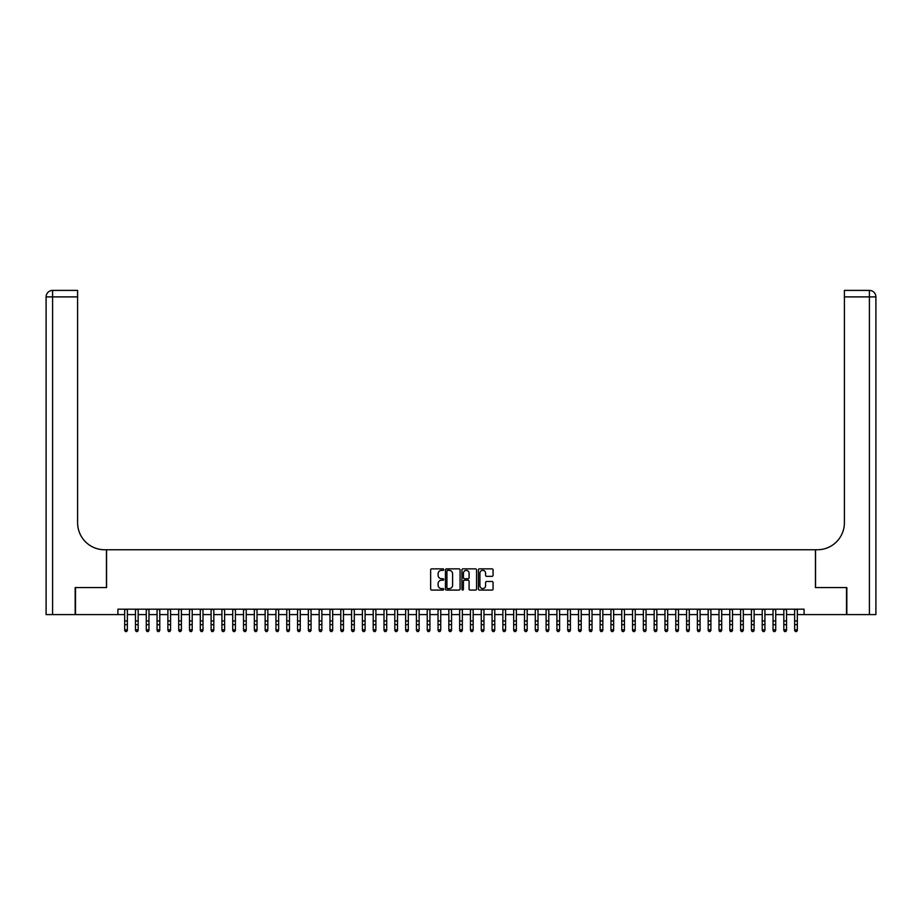 <?xml version="1.0" encoding="UTF-8"?>
<svg xmlns="http://www.w3.org/2000/svg" width="922" height="922" viewBox="0 0 922 922"><rect width="100%" height="100%" fill="white"/><g stroke="black" fill="none" stroke-linecap="round" stroke-linejoin="round"><path stroke-width="1.38" d="M443.713 569.612A0.738 0.738 0 0 0 442.963 568.862L431.703 568.862A1.06 1.06 0 0 0 430.643 569.923L430.643 589.02A1.06 1.06 0 0 0 431.703 590.08L442.963 590.08A0.738 0.738 0 0 0 443.713 589.331A0.738 0.738 0 0 0 442.963 588.593L441.511 588.593A3.4 3.4 0 0 1 438.111 585.193L438.111 583.603A3.4 3.4 0 0 1 441.511 580.215L442.963 580.215A0.738 0.738 0 0 0 443.713 579.465A0.738 0.738 0 0 0 442.963 578.728L441.511 578.728A3.4 3.4 0 0 1 438.111 575.34L438.111 573.738A3.4 3.4 0 0 1 441.511 570.349L442.963 570.349A0.738 0.738 0 0 0 443.713 569.612M492.002 576.342A1.06 1.06 0 0 0 493.063 575.282L493.063 569.923A1.06 1.06 0 0 0 492.002 568.862L479.486 568.862A1.06 1.06 0 0 0 478.426 569.923L478.426 589.02A1.06 1.06 0 0 0 479.486 590.08L492.002 590.08A1.06 1.06 0 0 0 493.063 589.02L493.063 582.543A1.06 1.06 0 0 0 492.002 581.482L486.643 581.482A1.06 1.06 0 0 0 485.583 582.543L485.583 585.758A2.835 2.835 0 0 1 482.748 588.593A2.835 2.835 0 0 1 479.913 585.758L479.913 573.184A2.835 2.835 0 0 1 482.748 570.349A2.835 2.835 0 0 1 485.583 573.184L485.583 575.282A1.06 1.06 0 0 0 486.643 576.342L492.002 576.342M117.901 614.594L75.489 614.594L75.489 587.579L106.56 587.579L106.56 549.754L815.44 549.754L815.44 587.579L846.511 587.579L846.511 614.594L804.099 614.594L804.099 609.188L117.901 609.188L117.901 614.594L124.666 614.594M460.066 569.923A1.06 1.06 0 0 0 459.006 568.862L446.49 568.862A1.06 1.06 0 0 0 445.43 569.923L445.43 589.02A1.06 1.06 0 0 0 446.49 590.08L459.006 590.08A1.06 1.06 0 0 0 460.066 589.02L460.066 569.923M462.994 568.862L475.51 568.862A1.06 1.06 0 0 1 476.57 569.923L476.57 589.02A1.06 1.06 0 0 1 475.51 590.08L470.151 590.08A1.06 1.06 0 0 1 469.091 589.02L469.091 581.275A1.06 1.06 0 0 0 468.03 580.215L464.469 580.215A1.06 1.06 0 0 0 463.409 581.275L463.409 589.331A0.738 0.738 0 0 1 462.671 590.08A0.738 0.738 0 0 1 461.934 589.331L461.934 569.923A1.06 1.06 0 0 1 462.994 568.862M127.363 614.594L135.465 614.594M138.173 614.594L146.275 614.594M148.972 614.594L157.074 614.594M159.783 614.594L167.885 614.594M170.582 614.594L178.695 614.594M181.392 614.594L189.494 614.594M192.202 614.594L200.305 614.594M203.001 614.594L211.103 614.594M213.812 614.594L221.914 614.594M224.622 614.594L232.724 614.594M235.421 614.594L243.523 614.594M246.232 614.594L254.334 614.594M257.031 614.594L265.144 614.594M267.841 614.594L275.943 614.594M278.651 614.594L286.754 614.594M289.45 614.594L297.552 614.594M300.261 614.594L308.363 614.594M311.06 614.594L319.173 614.594M321.87 614.594L329.972 614.594M332.681 614.594L340.783 614.594M343.48 614.594L351.593 614.594M354.29 614.594L362.392 614.594M365.1 614.594L373.203 614.594M375.899 614.594L384.001 614.594M386.71 614.594L394.812 614.594M397.509 614.594L405.622 614.594M408.319 614.594L416.421 614.594M419.13 614.594L427.232 614.594M429.929 614.594L438.042 614.594M440.739 614.594L448.841 614.594M451.55 614.594L459.652 614.594M462.348 614.594L470.451 614.594M473.159 614.594L481.261 614.594M483.958 614.594L492.071 614.594M494.768 614.594L502.87 614.594M505.579 614.594L513.681 614.594M516.378 614.594L524.491 614.594M527.188 614.594L535.29 614.594M537.999 614.594L546.101 614.594M548.797 614.594L556.9 614.594M559.608 614.594L567.71 614.594M570.407 614.594L578.52 614.594M581.217 614.594L589.319 614.594M592.028 614.594L600.13 614.594M602.827 614.594L610.94 614.594M613.637 614.594L621.739 614.594M624.448 614.594L632.55 614.594M635.246 614.594L643.349 614.594M646.057 614.594L654.159 614.594M656.856 614.594L664.969 614.594M667.666 614.594L675.768 614.594M678.477 614.594L686.579 614.594M689.276 614.594L697.378 614.594M700.086 614.594L708.188 614.594M710.897 614.594L718.999 614.594M721.696 614.594L729.798 614.594M732.506 614.594L740.608 614.594M743.305 614.594L751.418 614.594M754.115 614.594L762.217 614.594M764.926 614.594L773.028 614.594M775.725 614.594L783.827 614.594M786.535 614.594L794.637 614.594M797.334 614.594L804.099 614.594M447.666 570.349A0.738 0.738 0 0 0 446.916 571.087L446.916 587.856A0.738 0.738 0 0 0 447.666 588.593L449.198 588.593A3.4 3.4 0 0 0 452.598 585.193L452.598 573.738A3.4 3.4 0 0 0 449.198 570.349L447.666 570.349M469.091 573.242A2.835 2.835 0 0 0 466.255 570.407A2.835 2.835 0 0 0 463.409 573.242L463.409 577.668A1.06 1.06 0 0 0 464.469 578.728L468.03 578.728A1.06 1.06 0 0 0 469.091 577.668L469.091 573.242M127.363 609.188L127.363 630.406L126.556 631.593L125.473 631.351L126.556 631.593M124.666 609.188L124.666 629.807L127.363 629.807L126.556 631.351M125.473 631.593L124.666 630.406L125.473 631.351M75.166 587.579L106.456 587.579L106.456 549.754L104.612 549.754A27.015 27.015 0 0 1 77.598 522.739L77.598 296.896L52.589 296.896L52.589 614.594L75.166 614.594L75.166 587.579M52.589 614.594L46.1 614.594L46.1 296.896A6.489 6.489 0 0 1 52.589 290.407L77.598 290.407L77.598 296.896M77.598 290.407L52.589 290.407A6.489 6.489 0 0 0 46.1 296.896L52.589 296.896L52.589 290.407M104.612 549.754A27.015 27.015 0 0 1 77.598 522.739M875.9 614.594L875.9 296.896L875.9 614.594L846.834 614.594L846.834 587.579L815.544 587.579L815.544 549.754L817.388 549.754A27.015 27.015 0 0 0 844.402 522.739L844.402 290.407L869.411 290.407L844.402 290.407M869.411 614.594L869.411 296.896L875.9 296.896A6.489 6.489 0 0 0 869.411 290.407A6.489 6.489 0 0 1 875.9 296.896L875.9 549.754M817.388 549.754A27.015 27.015 0 0 0 844.402 522.739M138.173 609.188L138.173 630.406L137.355 631.593L136.272 631.351L137.355 631.593M135.465 609.188L135.465 629.807L138.173 629.807L137.355 631.351M136.272 631.593L135.465 630.406L136.272 631.351M148.972 609.188L148.972 630.406L148.165 631.593L147.082 631.351L148.165 631.593M146.275 609.188L146.275 629.807L148.972 629.807L148.165 631.351M147.082 631.593L146.275 630.406L147.082 631.351M159.783 609.188L159.783 630.406L158.964 631.593L157.893 631.351L158.964 631.593M157.074 609.188L157.074 629.807L159.783 629.807L158.964 631.351M157.893 631.593L157.074 630.406L157.893 631.351M170.582 609.188L170.582 630.406L169.775 631.593L168.691 631.351L169.775 631.593M167.885 609.188L167.885 629.807L170.582 629.807L169.775 631.351M168.691 631.593L167.885 630.406L168.691 631.351M181.392 609.188L181.392 630.406L180.585 631.593L179.502 631.351L180.585 631.593M178.695 609.188L178.695 629.807L181.392 629.807L180.585 631.351M179.502 631.593L178.695 630.406L179.502 631.351M192.202 609.188L192.202 630.406L191.384 631.593L190.312 631.351L191.384 631.593M189.494 609.188L189.494 629.807L192.202 629.807L191.384 631.351M190.312 631.593L189.494 630.406L190.312 631.351M203.001 609.188L203.001 630.406L202.195 631.593L201.111 631.351L202.195 631.593M200.305 609.188L200.305 629.807L203.001 629.807L202.195 631.351M201.111 631.593L200.305 630.406L201.111 631.351M213.812 609.188L213.812 630.406L213.005 631.593L211.922 631.351L213.005 631.593M211.103 609.188L211.103 629.807L213.812 629.807L213.005 631.351M211.922 631.593L211.103 630.406L211.922 631.351M224.622 609.188L224.622 630.406L223.804 631.593L222.721 631.351L223.804 631.593M221.914 609.188L221.914 629.807L224.622 629.807L223.804 631.351M222.721 631.593L221.914 630.406L222.721 631.351M235.421 609.188L235.421 630.406L234.614 631.593L233.531 631.351L234.614 631.593M232.724 609.188L232.724 629.807L235.421 629.807L234.614 631.351M233.531 631.593L232.724 630.406L233.531 631.351M246.232 609.188L246.232 630.406L245.413 631.593L244.342 631.351L245.413 631.593M243.523 609.188L243.523 629.807L246.232 629.807L245.413 631.351M244.342 631.593L243.523 630.406L244.342 631.351M257.031 609.188L257.031 630.406L256.224 631.593L255.14 631.351L256.224 631.593M254.334 609.188L254.334 629.807L257.031 629.807L256.224 631.351M255.14 631.593L254.334 630.406L255.14 631.351M267.841 609.188L267.841 630.406L267.034 631.593L265.951 631.351L267.034 631.593M265.144 609.188L265.144 629.807L267.841 629.807L267.034 631.351M265.951 631.593L265.144 630.406L265.951 631.351M278.651 609.188L278.651 630.406L277.833 631.593L276.761 631.351L277.833 631.593M275.943 609.188L275.943 629.807L278.651 629.807L277.833 631.351M276.761 631.593L275.943 630.406L276.761 631.351M289.45 609.188L289.45 630.406L288.644 631.593L287.56 631.351L288.644 631.593M286.754 609.188L286.754 629.807L289.45 629.807L288.644 631.351M287.56 631.593L286.754 630.406L287.56 631.351M300.261 609.188L300.261 630.406L299.454 631.593L298.371 631.351L299.454 631.593M297.552 609.188L297.552 629.807L300.261 629.807L299.454 631.351M298.371 631.593L297.552 630.406L298.371 631.351M311.06 609.188L311.06 630.406L310.253 631.593L309.17 631.351L310.253 631.593M308.363 609.188L308.363 629.807L311.06 629.807L310.253 631.351M309.17 631.593L308.363 630.406L309.17 631.351M321.87 609.188L321.87 630.406L321.063 631.593L319.98 631.351L321.063 631.593M319.173 609.188L319.173 629.807L321.87 629.807L321.063 631.351M319.98 631.593L319.173 630.406L319.98 631.351M332.681 609.188L332.681 630.406L331.862 631.593L330.791 631.351L331.862 631.593M329.972 609.188L329.972 629.807L332.681 629.807L331.862 631.351M330.791 631.593L329.972 630.406L330.791 631.351M343.48 609.188L343.48 630.406L342.673 631.593L341.589 631.351L342.673 631.593M340.783 609.188L340.783 629.807L343.48 629.807L342.673 631.351M341.589 631.593L340.783 630.406L341.589 631.351M354.29 609.188L354.29 630.406L353.483 631.593L352.4 631.351L353.483 631.593M351.593 609.188L351.593 629.807L354.29 629.807L353.483 631.351M352.4 631.593L351.593 630.406L352.4 631.351M365.1 609.188L365.1 630.406L364.282 631.593L363.21 631.351L364.282 631.593M362.392 609.188L362.392 629.807L365.1 629.807L364.282 631.351M363.21 631.593L362.392 630.406L363.21 631.351M375.899 609.188L375.899 630.406L375.093 631.593L374.009 631.351L375.093 631.593M373.203 609.188L373.203 629.807L375.899 629.807L375.093 631.351M374.009 631.593L373.203 630.406L374.009 631.351M386.71 609.188L386.71 630.406L385.903 631.593L384.82 631.351L385.903 631.593M384.001 609.188L384.001 629.807L386.71 629.807L385.903 631.351M384.82 631.593L384.001 630.406L384.82 631.351M397.509 609.188L397.509 630.406L396.702 631.593L395.619 631.351L396.702 631.593M394.812 609.188L394.812 629.807L397.509 629.807L396.702 631.351M395.619 631.593L394.812 630.406L395.619 631.351M408.319 609.188L408.319 630.406L407.512 631.593L406.429 631.351L407.512 631.593M405.622 609.188L405.622 629.807L408.319 629.807L407.512 631.351M406.429 631.593L405.622 630.406L406.429 631.351M419.13 609.188L419.13 630.406L418.311 631.593L417.24 631.351L418.311 631.593M416.421 609.188L416.421 629.807L419.13 629.807L418.311 631.351M417.24 631.593L416.421 630.406L417.24 631.351M429.929 609.188L429.929 630.406L429.122 631.593L428.038 631.351L429.122 631.593M427.232 609.188L427.232 629.807L429.929 629.807L429.122 631.351M428.038 631.593L427.232 630.406L428.038 631.351M440.739 609.188L440.739 630.406L439.932 631.593L438.849 631.351L439.932 631.593M438.042 609.188L438.042 629.807L440.739 629.807L439.932 631.351M438.849 631.593L438.042 630.406L438.849 631.351M451.55 609.188L451.55 630.406L450.731 631.593L449.648 631.351L450.731 631.593M448.841 609.188L448.841 629.807L451.55 629.807L450.731 631.351M449.648 631.593L448.841 630.406L449.648 631.351M462.348 609.188L462.348 630.406L461.542 631.593L460.458 631.351L461.542 631.593M459.652 609.188L459.652 629.807L462.348 629.807L461.542 631.351M460.458 631.593L459.652 630.406L460.458 631.351M473.159 609.188L473.159 630.406L472.352 631.593L471.269 631.351L472.352 631.593M470.451 609.188L470.451 629.807L473.159 629.807L472.352 631.351M471.269 631.593L470.451 630.406L471.269 631.351M483.958 609.188L483.958 630.406L483.151 631.593L482.068 631.351L483.151 631.593M481.261 609.188L481.261 629.807L483.958 629.807L483.151 631.351M482.068 631.593L481.261 630.406L482.068 631.351M494.768 609.188L494.768 630.406L493.962 631.593L492.878 631.351L493.962 631.593M492.071 609.188L492.071 629.807L494.768 629.807L493.962 631.351M492.878 631.593L492.071 630.406L492.878 631.351M505.579 609.188L505.579 630.406L504.76 631.593L503.689 631.351L504.76 631.593M502.87 609.188L502.87 629.807L505.579 629.807L504.76 631.351M503.689 631.593L502.87 630.406L503.689 631.351M516.378 609.188L516.378 630.406L515.571 631.593L514.488 631.351L515.571 631.593M513.681 609.188L513.681 629.807L516.378 629.807L515.571 631.351M514.488 631.593L513.681 630.406L514.488 631.351M527.188 609.188L527.188 630.406L526.381 631.593L525.298 631.351L526.381 631.593M524.491 609.188L524.491 629.807L527.188 629.807L526.381 631.351M525.298 631.593L524.491 630.406L525.298 631.351M537.999 609.188L537.999 630.406L537.18 631.593L536.097 631.351L537.18 631.593M535.29 609.188L535.29 629.807L537.999 629.807L537.18 631.351M536.097 631.593L535.29 630.406L536.097 631.351M548.797 609.188L548.797 630.406L547.991 631.593L546.907 631.351L547.991 631.593M546.101 609.188L546.101 629.807L548.797 629.807L547.991 631.351M546.907 631.593L546.101 630.406L546.907 631.351M559.608 609.188L559.608 630.406L558.79 631.593L557.718 631.351L558.79 631.593M556.9 609.188L556.9 629.807L559.608 629.807L558.79 631.351M557.718 631.593L556.9 630.406L557.718 631.351M570.407 609.188L570.407 630.406L569.6 631.593L568.517 631.351L569.6 631.593M567.71 609.188L567.71 629.807L570.407 629.807L569.6 631.351M568.517 631.593L567.71 630.406L568.517 631.351M581.217 609.188L581.217 630.406L580.411 631.593L579.327 631.351L580.411 631.593M578.52 609.188L578.52 629.807L581.217 629.807L580.411 631.351M579.327 631.593L578.52 630.406L579.327 631.351M592.028 609.188L592.028 630.406L591.209 631.593L590.138 631.351L591.209 631.593M589.319 609.188L589.319 629.807L592.028 629.807L591.209 631.351M590.138 631.593L589.319 630.406L590.138 631.351M602.827 609.188L602.827 630.406L602.02 631.593L600.937 631.351L602.02 631.593M600.13 609.188L600.13 629.807L602.827 629.807L602.02 631.351M600.937 631.593L600.13 630.406L600.937 631.351M613.637 609.188L613.637 630.406L612.83 631.593L611.747 631.351L612.83 631.593M610.94 609.188L610.94 629.807L613.637 629.807L612.83 631.351M611.747 631.593L610.94 630.406L611.747 631.351M624.448 609.188L624.448 630.406L623.629 631.593L622.546 631.351L623.629 631.593M621.739 609.188L621.739 629.807L624.448 629.807L623.629 631.351M622.546 631.593L621.739 630.406L622.546 631.351M635.246 609.188L635.246 630.406L634.44 631.593L633.356 631.351L634.44 631.593M632.55 609.188L632.55 629.807L635.246 629.807L634.44 631.351M633.356 631.593L632.55 630.406L633.356 631.351M646.057 609.188L646.057 630.406L645.239 631.593L644.167 631.351L645.239 631.593M643.349 609.188L643.349 629.807L646.057 629.807L645.239 631.351M644.167 631.593L643.349 630.406L644.167 631.351M656.856 609.188L656.856 630.406L656.049 631.593L654.966 631.351L656.049 631.593M654.159 609.188L654.159 629.807L656.856 629.807L656.049 631.351M654.966 631.593L654.159 630.406L654.966 631.351M667.666 609.188L667.666 630.406L666.86 631.593L665.776 631.351L666.86 631.593M664.969 609.188L664.969 629.807L667.666 629.807L666.86 631.351M665.776 631.593L664.969 630.406L665.776 631.351M678.477 609.188L678.477 630.406L677.658 631.593L676.587 631.351L677.658 631.593M675.768 609.188L675.768 629.807L678.477 629.807L677.658 631.351M676.587 631.593L675.768 630.406L676.587 631.351M689.276 609.188L689.276 630.406L688.469 631.593L687.386 631.351L688.469 631.593M686.579 609.188L686.579 629.807L689.276 629.807L688.469 631.351M687.386 631.593L686.579 630.406L687.386 631.351M700.086 609.188L700.086 630.406L699.279 631.593L698.196 631.351L699.279 631.593M697.378 609.188L697.378 629.807L700.086 629.807L699.279 631.351M698.196 631.593L697.378 630.406L698.196 631.351M710.897 609.188L710.897 630.406L710.078 631.593L708.995 631.351L710.078 631.593M708.188 609.188L708.188 629.807L710.897 629.807L710.078 631.351M708.995 631.593L708.188 630.406L708.995 631.351M721.696 609.188L721.696 630.406L720.889 631.593L719.805 631.351L720.889 631.593M718.999 609.188L718.999 629.807L721.696 629.807L720.889 631.351M719.805 631.593L718.999 630.406L719.805 631.351M732.506 609.188L732.506 630.406L731.688 631.593L730.616 631.351L731.688 631.593M729.798 609.188L729.798 629.807L732.506 629.807L731.688 631.351M730.616 631.593L729.798 630.406L730.616 631.351M743.305 609.188L743.305 630.406L742.498 631.593L741.415 631.351L742.498 631.593M740.608 609.188L740.608 629.807L743.305 629.807L742.498 631.351M741.415 631.593L740.608 630.406L741.415 631.351M754.115 609.188L754.115 630.406L753.309 631.593L752.225 631.351L753.309 631.593M751.418 609.188L751.418 629.807L754.115 629.807L753.309 631.351M752.225 631.593L751.418 630.406L752.225 631.351M764.926 609.188L764.926 630.406L764.108 631.593L763.036 631.351L764.108 631.593M762.217 609.188L762.217 629.807L764.926 629.807L764.108 631.351M763.036 631.593L762.217 630.406L763.036 631.351M775.725 609.188L775.725 630.406L774.918 631.593L773.835 631.351L774.918 631.593M773.028 609.188L773.028 629.807L775.725 629.807L774.918 631.351M773.835 631.593L773.028 630.406L773.835 631.351M786.535 609.188L786.535 630.406L785.728 631.593L784.645 631.351L785.728 631.593M783.827 609.188L783.827 629.807L786.535 629.807L785.728 631.351M784.645 631.593L783.827 630.406L784.645 631.351M797.334 609.188L797.334 630.406L796.527 631.593L795.444 631.351L796.527 631.593M794.637 609.188L794.637 629.807L797.334 629.807L796.527 631.351M795.444 631.593L794.637 630.406L795.444 631.351M127.363 620.944L124.666 620.944M127.363 624.655L124.666 624.655M127.363 609.534L124.666 609.534M869.411 290.407L869.411 296.896L844.402 296.896M138.173 620.944L135.465 620.944M138.173 624.655L135.465 624.655M138.173 609.534L135.465 609.534M148.972 620.944L146.275 620.944M148.972 624.655L146.275 624.655M148.972 609.534L146.275 609.534M159.783 620.944L157.074 620.944M159.783 624.655L157.074 624.655M159.783 609.534L157.074 609.534M170.582 620.944L167.885 620.944M170.582 624.655L167.885 624.655M170.582 609.534L167.885 609.534M181.392 620.944L178.695 620.944M181.392 624.655L178.695 624.655M181.392 609.534L178.695 609.534M192.202 620.944L189.494 620.944M192.202 624.655L189.494 624.655M192.202 609.534L189.494 609.534M203.001 620.944L200.305 620.944M203.001 624.655L200.305 624.655M203.001 609.534L200.305 609.534M213.812 620.944L211.103 620.944M213.812 624.655L211.103 624.655M213.812 609.534L211.103 609.534M224.622 620.944L221.914 620.944M224.622 624.655L221.914 624.655M224.622 609.534L221.914 609.534M235.421 620.944L232.724 620.944M235.421 624.655L232.724 624.655M235.421 609.534L232.724 609.534M246.232 620.944L243.523 620.944M246.232 624.655L243.523 624.655M246.232 609.534L243.523 609.534M257.031 620.944L254.334 620.944M257.031 624.655L254.334 624.655M257.031 609.534L254.334 609.534M267.841 620.944L265.144 620.944M267.841 624.655L265.144 624.655M267.841 609.534L265.144 609.534M278.651 620.944L275.943 620.944M278.651 624.655L275.943 624.655M278.651 609.534L275.943 609.534M289.45 620.944L286.754 620.944M289.45 624.655L286.754 624.655M289.45 609.534L286.754 609.534M300.261 620.944L297.552 620.944M300.261 624.655L297.552 624.655M300.261 609.534L297.552 609.534M311.06 620.944L308.363 620.944M311.06 624.655L308.363 624.655M311.06 609.534L308.363 609.534M321.87 620.944L319.173 620.944M321.87 624.655L319.173 624.655M321.87 609.534L319.173 609.534M332.681 620.944L329.972 620.944M332.681 624.655L329.972 624.655M332.681 609.534L329.972 609.534M343.48 620.944L340.783 620.944M343.48 624.655L340.783 624.655M343.48 609.534L340.783 609.534M354.29 620.944L351.593 620.944M354.29 624.655L351.593 624.655M354.29 609.534L351.593 609.534M365.1 620.944L362.392 620.944M365.1 624.655L362.392 624.655M365.1 609.534L362.392 609.534M375.899 620.944L373.203 620.944M375.899 624.655L373.203 624.655M375.899 609.534L373.203 609.534M386.71 620.944L384.001 620.944M386.71 624.655L384.001 624.655M386.71 609.534L384.001 609.534M397.509 620.944L394.812 620.944M397.509 624.655L394.812 624.655M397.509 609.534L394.812 609.534M408.319 620.944L405.622 620.944M408.319 624.655L405.622 624.655M408.319 609.534L405.622 609.534M419.13 620.944L416.421 620.944M419.13 624.655L416.421 624.655M419.13 609.534L416.421 609.534M429.929 620.944L427.232 620.944M429.929 624.655L427.232 624.655M429.929 609.534L427.232 609.534M440.739 620.944L438.042 620.944M440.739 624.655L438.042 624.655M440.739 609.534L438.042 609.534M451.55 620.944L448.841 620.944M451.55 624.655L448.841 624.655M451.55 609.534L448.841 609.534M462.348 620.944L459.652 620.944M462.348 624.655L459.652 624.655M462.348 609.534L459.652 609.534M473.159 620.944L470.451 620.944M473.159 624.655L470.451 624.655M473.159 609.534L470.451 609.534M483.958 620.944L481.261 620.944M483.958 624.655L481.261 624.655M483.958 609.534L481.261 609.534M494.768 620.944L492.071 620.944M494.768 624.655L492.071 624.655M494.768 609.534L492.071 609.534M505.579 620.944L502.87 620.944M505.579 624.655L502.87 624.655M505.579 609.534L502.87 609.534M516.378 620.944L513.681 620.944M516.378 624.655L513.681 624.655M516.378 609.534L513.681 609.534M527.188 620.944L524.491 620.944M527.188 624.655L524.491 624.655M527.188 609.534L524.491 609.534M537.999 620.944L535.29 620.944M537.999 624.655L535.29 624.655M537.999 609.534L535.29 609.534M548.797 620.944L546.101 620.944M548.797 624.655L546.101 624.655M548.797 609.534L546.101 609.534M559.608 620.944L556.9 620.944M559.608 624.655L556.9 624.655M559.608 609.534L556.9 609.534M570.407 620.944L567.71 620.944M570.407 624.655L567.71 624.655M570.407 609.534L567.71 609.534M581.217 620.944L578.52 620.944M581.217 624.655L578.52 624.655M581.217 609.534L578.52 609.534M592.028 620.944L589.319 620.944M592.028 624.655L589.319 624.655M592.028 609.534L589.319 609.534M602.827 620.944L600.13 620.944M602.827 624.655L600.13 624.655M602.827 609.534L600.13 609.534M613.637 620.944L610.94 620.944M613.637 624.655L610.94 624.655M613.637 609.534L610.94 609.534M624.448 620.944L621.739 620.944M624.448 624.655L621.739 624.655M624.448 609.534L621.739 609.534M635.246 620.944L632.55 620.944M635.246 624.655L632.55 624.655M635.246 609.534L632.55 609.534M646.057 620.944L643.349 620.944M646.057 624.655L643.349 624.655M646.057 609.534L643.349 609.534M656.856 620.944L654.159 620.944M656.856 624.655L654.159 624.655M656.856 609.534L654.159 609.534M667.666 620.944L664.969 620.944M667.666 624.655L664.969 624.655M667.666 609.534L664.969 609.534M678.477 620.944L675.768 620.944M678.477 624.655L675.768 624.655M678.477 609.534L675.768 609.534M689.276 620.944L686.579 620.944M689.276 624.655L686.579 624.655M689.276 609.534L686.579 609.534M700.086 620.944L697.378 620.944M700.086 624.655L697.378 624.655M700.086 609.534L697.378 609.534M710.897 620.944L708.188 620.944M710.897 624.655L708.188 624.655M710.897 609.534L708.188 609.534M721.696 620.944L718.999 620.944M721.696 624.655L718.999 624.655M721.696 609.534L718.999 609.534M732.506 620.944L729.798 620.944M732.506 624.655L729.798 624.655M732.506 609.534L729.798 609.534M743.305 620.944L740.608 620.944M743.305 624.655L740.608 624.655M743.305 609.534L740.608 609.534M754.115 620.944L751.418 620.944M754.115 624.655L751.418 624.655M754.115 609.534L751.418 609.534M764.926 620.944L762.217 620.944M764.926 624.655L762.217 624.655M764.926 609.534L762.217 609.534M775.725 620.944L773.028 620.944M775.725 624.655L773.028 624.655M775.725 609.534L773.028 609.534M786.535 620.944L783.827 620.944M786.535 624.655L783.827 624.655M786.535 609.534L783.827 609.534M797.334 620.944L794.637 620.944M797.334 624.655L794.637 624.655M797.334 609.534L794.637 609.534"/></g></svg>
